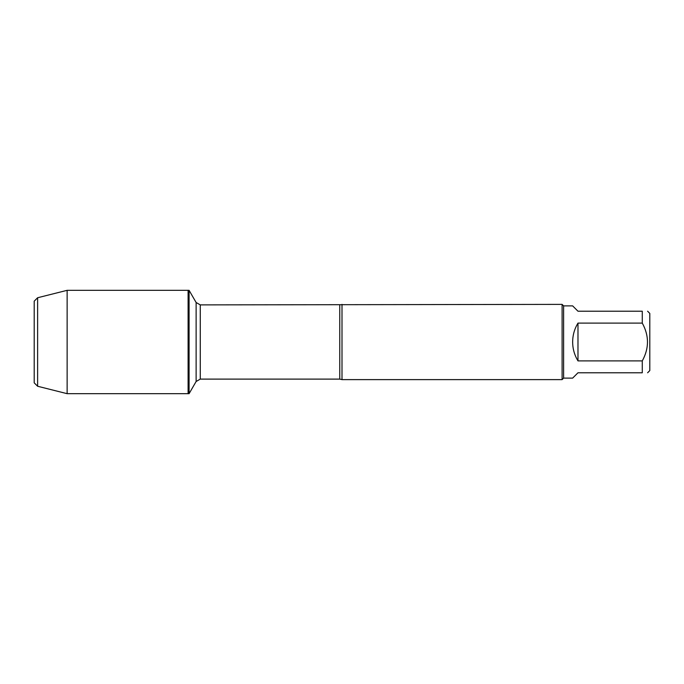 <?xml version="1.0" encoding="UTF-8"?>
<svg xmlns="http://www.w3.org/2000/svg" width="684" height="684" viewBox="0 0 684 684"><rect width="100%" height="100%" fill="white"/><g stroke="black" fill="none" stroke-linecap="round" stroke-linejoin="round"><path stroke-width="1.03" d="M189.083 393.676L189.083 290.324L188.1 290.324L188.1 393.676L188.1 290.324L67.135 290.324L67.135 393.676L189.083 393.676L196.12 381.501L196.12 302.499L189.083 290.324M647.611 311.22L649.8 313.409L649.8 370.591L647.611 372.78M642.276 311.22C649.21 311.22 649.21 311.22 642.276 311.22L642.276 323.104C649.21 335.69 649.21 348.284 642.276 360.896L642.276 372.78C649.21 372.78 649.21 372.78 642.276 372.78L577.98 372.78L572.645 378.115L563.616 378.115L563.616 305.885L572.645 305.885L577.98 311.22L642.276 311.22M642.276 323.104L577.98 323.104C574.466 328.918 572.688 335.211 572.645 342C572.688 348.789 574.466 355.082 577.98 360.896L642.276 360.896M342 304.38L342 379.62L562.111 379.62L562.111 304.38L200.267 304.893L200.267 379.107L196.12 381.501M577.98 360.896L577.98 323.104M37.62 297.745L34.2 301.165L34.2 382.835L37.62 386.255L37.62 297.745L67.135 290.324M342 379.62L339.76 379.107L339.76 304.893M339.76 379.107L200.267 379.107M200.267 304.893L196.12 302.499M563.616 305.885L562.111 304.38M563.616 378.115L562.111 379.62M37.62 386.255L67.135 393.676"/></g></svg>
